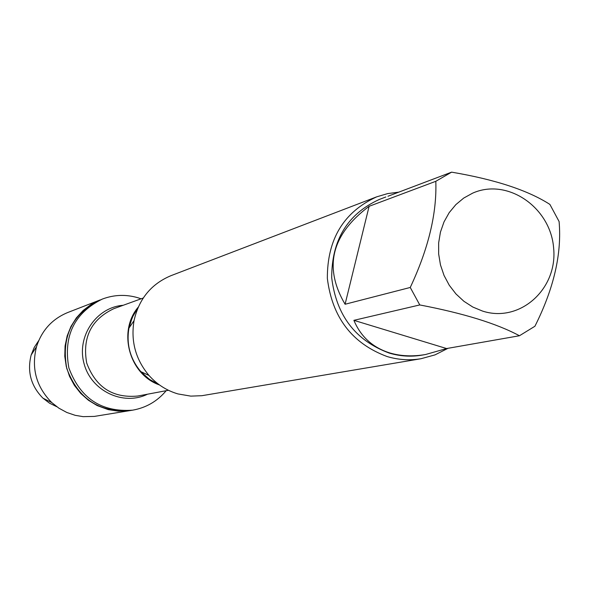 <?xml version="1.0" encoding="UTF-8"?>
<svg xmlns="http://www.w3.org/2000/svg" width="589" height="589" viewBox="0 0 589 589"><rect width="100%" height="100%" fill="white"/><g stroke="black" fill="none" stroke-linecap="round" stroke-linejoin="round"><path stroke-width="0.88" d="M166.179 390.698C157.329 401.271 146.153 407.765 132.643 410.165C101.418 412.396 80.156 398.311 68.861 367.904C63.133 335.973 74.28 313.031 102.302 299.087C113.957 294.699 125.788 294.235 137.789 297.71L141.08 298.807M132.643 410.165L94.358 416.408L83.13 416.651L75.171 415.319L66.837 412.484L58.9 408.184L51.766 402.574C36.224 386.818 31.143 368.199 36.511 346.73C41.775 330.392 52.156 319.002 67.647 312.56L100.093 299.948C72.175 313.841 61.072 336.68 66.771 368.471C78.02 398.746 99.195 412.771 130.294 410.548L118.382 411.174L108.221 409.62L97.133 405.556L88.446 400.262L80.789 393.481L74.413 385.412L69.517 376.319L66.27 366.498L64.775 356.271L65.077 345.957L67.168 335.907L70.975 326.439L76.371 317.854L83.174 310.432L91.17 304.403L102.302 299.087M376.724 196.829L171.001 275.659C151.24 283.942 138.916 298.94 134.034 320.652C130.648 341.208 135.632 359.481 149.01 375.465C157.042 384.448 166.694 390.603 177.966 393.931L190.799 396.125L201.887 395.698L420.944 358.738C409.649 360.608 398.378 359.879 387.142 356.551C352.126 343.534 332.189 317.478 327.344 278.369C327.234 239.171 343.689 211.988 376.724 196.829L387.606 193.612L398.849 192.124M448.001 348.305L434.991 354.887L420.944 358.738M482.546 311.08C519.822 323.199 557.776 289.052 553.645 248.241C550.708 207.387 507.431 177.561 472.643 193.148L463.742 198.059L455.842 204.626L449.186 212.658L444.003 221.913L440.447 232.095L438.643 242.889L438.65 253.947L440.469 264.925L444.047 275.468L449.26 285.245L455.96 293.948L463.911 301.296L472.864 307.068L482.546 311.08M534.922 326.247C553.866 288.507 561.921 253.601 559.094 221.53L549.89 204.412C527.906 190.284 495.15 179.535 451.608 172.15L435.816 181.302C436.942 213.351 428.424 248.735 410.253 287.461L419.773 304.94C463.536 313.304 496.763 323.575 519.446 335.752L534.922 326.247M387.915 196.262L451.608 172.15M369.112 206.305C331.371 234.606 323.361 267.259 345.088 304.248L369.112 206.305L435.816 181.302M345.088 304.248L410.253 287.461M353.893 320.335C360.792 336.739 372.771 347.613 389.822 352.944C400.734 356.183 412.639 356.713 425.538 354.519L446.587 348.548L353.893 320.335L419.773 304.94M446.587 348.548L519.446 335.752M425.538 354.519L421.96 355.138C411.004 356.993 400.071 356.308 389.167 353.069C355.454 340.516 336.297 315.409 331.703 277.743C331.666 240.003 347.576 213.895 379.426 199.413L385.839 196.984M38.727 340.611L34.243 347.407L31.165 354.99C27.006 371.6 30.937 385.994 42.96 398.179L49.469 403.148L56.78 406.719M138.025 307.657L132.319 317.316L128.932 328.132C126.237 344.44 130.191 358.937 140.808 371.615L149.223 379.213L159.045 384.632M159.494 384.956C129.278 374.611 117.483 331.408 138.246 307.141M143.237 298.027L113.861 308.665C91.251 319.371 82.195 337.497 86.701 363.03C95.801 387.312 112.808 398.311 137.723 396.044L168.432 390.271M147.478 394.21C123.226 406.204 91.221 391.008 84.087 363.744C76.371 336.636 96.206 307.281 123.189 305.286M159.059 384.639L150.57 380.155L144.224 375.134L140.808 371.615L149.01 375.465M138.032 307.642L133.725 314.371L130.081 323.368L128.932 328.132L134.034 320.652M42.96 398.179L51.766 402.574M31.165 354.99L36.511 346.73"/></g></svg>
